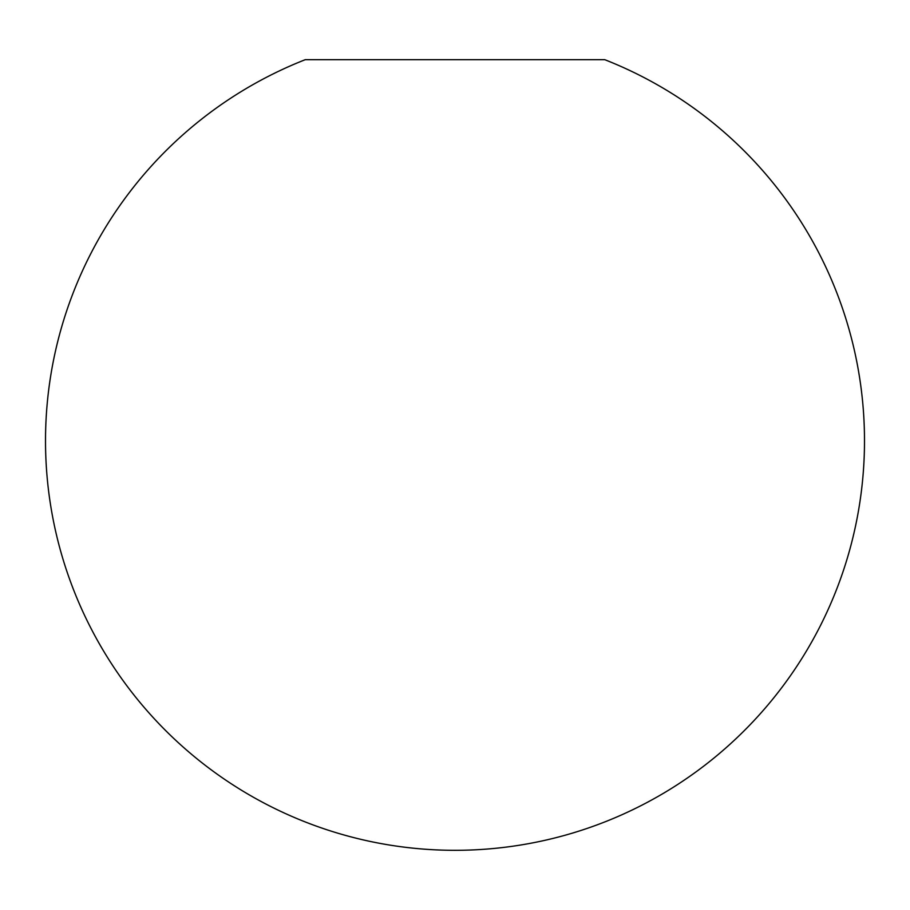 <?xml version="1.0" encoding="UTF-8"?>
<svg xmlns="http://www.w3.org/2000/svg" width="910" height="910" viewBox="0 0 910 910"><rect width="100%" height="100%" fill="white"/><g stroke="black" fill="none" stroke-linecap="round" stroke-linejoin="round"><path stroke-width="1.36" d="M455 59.685L604.763 59.685A409.5 409.5 0 0 1 455 850.315A409.5 409.5 0 0 1 305.248 59.685L455 59.685"/></g></svg>
